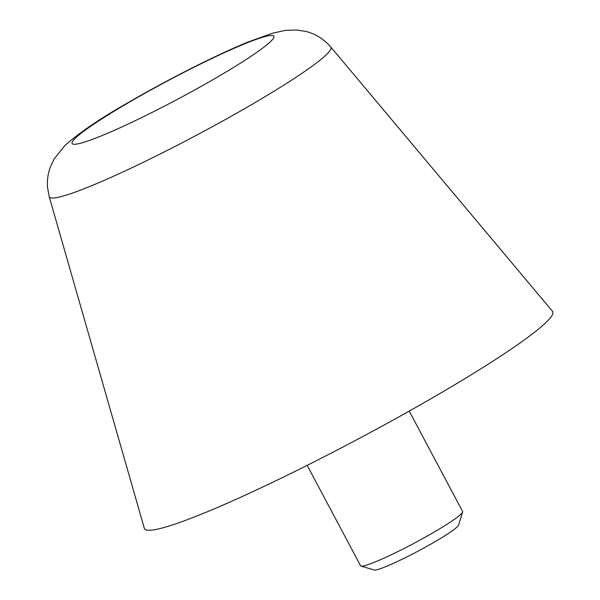 <?xml version="1.0" encoding="UTF-8"?>
<svg xmlns="http://www.w3.org/2000/svg" width="600" height="600" viewBox="0 0 600 600"><rect width="100%" height="100%" fill="white"/><g stroke="black" fill="none" stroke-linecap="round" stroke-linejoin="round"><path stroke-width="0.9" d="M552.48 311.288A231.173 21.135 152 0 1 296.415 470.722A231.173 21.135 152 0 1 144.33 528.308L49.215 196.702A159.465 14.58 152 0 0 154.125 156.983A159.465 14.58 152 0 0 326.407 54.623A159.465 14.58 152 0 0 330.757 47.002L552.48 311.288M409.23 411.09L462.6 511.47A57.795 5.28 152 0 1 462.615 512.01A57.795 5.28 152 0 1 398.528 551.243A57.795 5.28 152 0 1 360.99 566.048A57.795 5.28 152 0 1 360.548 565.732L307.178 465.36M462.615 512.01L458.55 525.105A48.015 4.387 152 0 1 405.308 557.7A48.015 4.387 152 0 1 374.115 570L360.99 566.048M270.608 41.527A114.233 10.44 152 0 1 147.195 114.847A114.233 10.44 152 0 1 75.345 138.203A114.233 10.44 152 0 1 198.757 64.883A114.233 10.44 152 0 1 270.608 41.527M330.757 47.002C323.947 39.165 315.757 33.998 306.188 31.515L296.925 30L285.345 30.398L272.452 33.203L247.433 42.248C215.865 55.193 167.61 79.657 128.88 102.172C100.373 118.358 79.012 132.855 64.785 145.657L54.127 158.985L50.168 167.52C47.925 173.76 47.04 180.368 47.52 187.32L49.215 196.702"/></g></svg>
